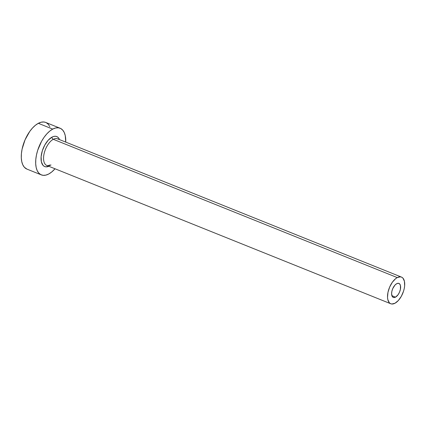 <?xml version="1.0" encoding="UTF-8"?>
<svg xmlns="http://www.w3.org/2000/svg" width="426" height="426" viewBox="0 0 426 426"><rect width="100%" height="100%" fill="white"/><g stroke="black" fill="none" stroke-linecap="round" stroke-linejoin="round"><path stroke-width="0.64" d="M396.718 283.684A7.546 3.807 -68.1 0 1 398.928 283.418A7.546 3.807 -68.1 0 1 400.27 289.925A7.546 3.807 -68.1 0 1 395.514 297.156L391.888 295.697L395.514 297.156L393.848 297.55L392.522 296.863L391.606 294.062L391.84 291.437L392.724 288.652L394.955 285.106L396.718 283.684L398.385 283.285L399.705 283.977L400.477 285.644L400.387 289.403L399.503 292.188L398.102 294.701L395.514 297.156A7.546 3.807 -68.1 0 1 393.299 297.423A7.546 3.807 -68.1 0 1 391.963 290.915A7.546 3.807 -68.1 0 1 396.718 283.684M58.41 139.313A14.372 7.253 111.9 0 0 53.303 139.302A1.795 1.331 62 0 1 52.004 137.124A16.167 8.158 -68.1 0 1 59.544 139.616L58.41 137.747L57.116 136.725L55.577 136.272L53.852 136.405L52.004 137.124A1.795 1.331 -118 0 0 53.303 139.302A14.372 7.253 111.9 0 0 44.24 153.083A14.372 7.253 111.9 0 0 46.796 165.469L390.754 303.754A14.372 7.253 -68.1 0 1 388.203 291.363A14.372 7.253 -68.1 0 1 397.261 277.587L53.303 139.302L397.261 277.587A14.372 7.253 -68.1 0 1 401.473 277.086A14.372 7.253 -68.1 0 1 404.029 289.472A14.372 7.253 -68.1 0 1 394.971 303.248A14.372 7.253 -68.1 0 1 390.754 303.754M60.098 128.221L45.704 122.432A25.15 12.689 111.9 0 0 38.329 123.316A25.15 12.689 111.9 0 0 22.477 147.428A25.15 12.689 111.9 0 0 26.944 169.106L41.333 174.894A25.15 12.689 -68.1 0 1 36.87 153.211A25.15 12.689 -68.1 0 1 52.723 129.105L38.329 123.316L52.723 129.105A25.15 12.689 -68.1 0 1 60.098 128.221A25.15 12.689 -68.1 0 1 65.737 142.108L65.269 135.644L64.235 132.497L62.686 130.079L60.673 128.487L58.277 127.779L55.593 127.986L52.723 129.105L49.773 131.08L46.86 133.844L44.091 137.289L41.583 141.283L37.701 150.282L36.471 154.947L35.795 159.478L35.693 163.706L36.162 167.471L37.195 170.618L38.75 173.036L40.763 174.628L43.154 175.336L45.838 175.123L48.713 174.01A25.15 12.689 -68.1 0 1 41.333 174.894M55.018 168.776A25.15 12.689 -68.1 0 1 48.713 174.01L51.663 172.035L55.018 168.776M48.825 166.284L45.854 166.843L44.315 166.39L43.021 165.368L41.359 161.784L41.125 156.651L42.35 150.74L44.847 144.952L48.234 140.17L52.004 137.124A16.167 8.158 -68.1 0 0 41.173 156.188A16.167 8.158 -68.1 0 0 48.825 166.284M45.747 122.454L43.889 121.996L41.2 122.203L38.329 123.316L35.379 125.292L32.467 128.056L29.703 131.501L25.033 139.882L22.083 149.159L21.407 153.695L21.3 157.924L21.774 161.683L22.807 164.835L24.357 167.253L26.987 169.127M49.842 126.708L48.292 124.291L46.28 122.699M401.473 277.086L57.515 138.801A14.372 7.253 111.9 0 0 53.303 139.302A14.372 7.253 111.9 0 0 44.501 152.125A14.372 7.253 111.9 0 0 45.901 164.958A14.372 7.253 111.9 0 0 51.008 164.969M394.971 303.248L398.321 300.543L401.335 296.294L403.555 291.144L404.253 288.482L404.641 285.894L404.428 281.325L402.953 278.146L401.803 277.235L400.435 276.831L397.261 277.587L395.573 278.716L392.33 282.268L389.662 287.055L387.974 292.358L387.527 297.364L387.798 299.51L389.273 302.694L390.424 303.605L391.792 304.004L394.971 303.248M46.796 165.469C47.142 165.868 48.218 165.709 50.023 164.984"/></g></svg>
